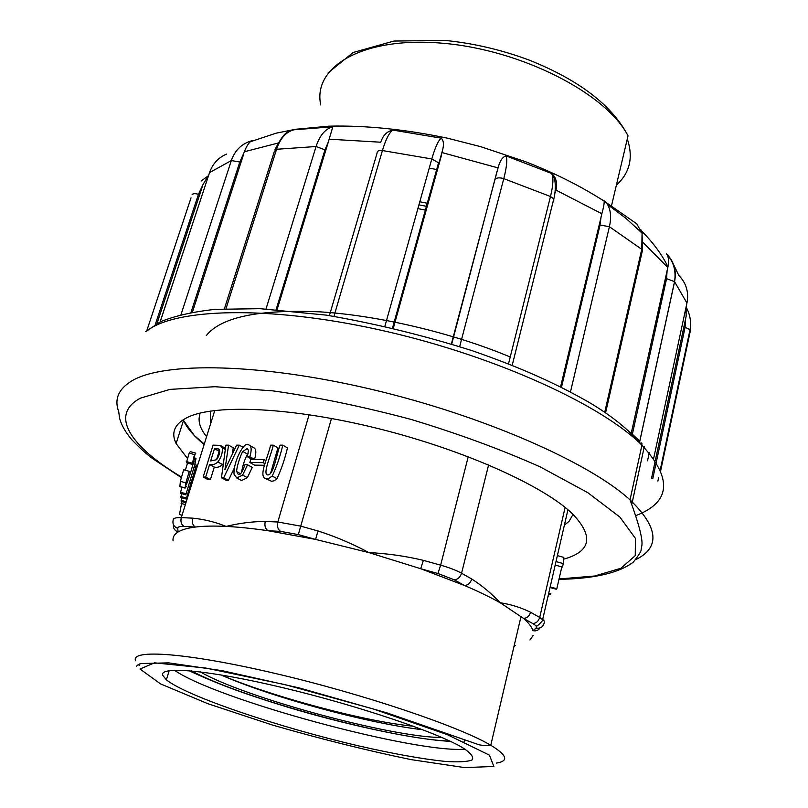 <?xml version="1.0" encoding="UTF-8"?>
<svg xmlns="http://www.w3.org/2000/svg" width="808" height="808" viewBox="0 0 808 808"><rect width="100%" height="100%" fill="white"/><g stroke="black" fill="none" stroke-linecap="round" stroke-linejoin="round"><path stroke-width="1.21" d="M437.158 169.599L429.24 168.125M632.351 434.26L666.58 278.649L674.539 281.649L639.744 441.259L637.633 439.926M252.419 140.592C249.571 141.481 246.894 145.208 244.4 151.752L239.804 162.014L190.971 312.464M274.871 149.864C280.719 138.128 285.456 132.058 289.072 131.674L289.446 131.462M266.024 308.939L316.069 146.511L276.548 149.278C280.214 138.39 286.002 131.896 293.89 129.805L332.835 126.765L328.28 142.127L324.957 149.823L276.114 309.555M329.098 139.188L380.75 142.218C383.012 135.3 387.072 131.249 392.93 130.088L441.198 138.158C443.612 140.39 444.077 144.379 442.582 150.147L393.031 328.058M451.369 343.956L498.041 167.892C499.91 160.832 502.586 156.843 506.071 155.904L551.692 173.508C556.126 177.507 557.581 183.052 556.045 190.143L601.859 213.756C603.525 207.656 604.293 203.444 604.182 201.142L637.32 224.21M640.724 229.331L641.996 233.108M631.26 433.189L667.984 266.741C669.044 261.529 668.681 257.419 666.883 254.389L666.469 253.773M673.498 264.408L678.791 275.397C686.275 283.032 688.992 292.254 686.941 303.061L674.579 281.709L639.795 441.309L630.331 432.28M640.906 443.885L641.148 442.754M651.48 478.477L654.945 462.257M655.258 460.823L686.123 316.403L686.154 306.737M647.531 460.823L649.279 452.682M560.56 386.941L601.869 213.756M393.355 328.129L441.38 155.641M277.104 309.615L328.28 142.127M192.405 312.201L243.531 154.56M208.494 175.609L203.071 184.416L198.465 194.314L155.277 324.523M156.964 323.574L202.202 187.062M419.806 201.758L427.765 203.333M187.315 458.247L176.114 443.562C170.741 432.442 174.69 423.644 187.971 417.16C215.787 403.859 292.829 407.252 378.7 428.715C464.549 450.117 543.744 485.921 572.438 513.807C594.031 536.35 591.082 551.49 563.58 559.217M197.162 466.832L196.091 465.984M204.131 444.501C193.849 436.078 186.971 428.048 183.497 420.413L194.334 435.542L204.283 444.036M200.101 413.07L199.707 415.009C197.879 421.493 200.172 428.705 206.585 436.653M510.232 357.005C454.167 333.472 380.033 315.655 320.756 311.898C259.287 309.121 221.129 317.019 206.292 335.593M181.002 314.615L231.33 160.57C235.017 150.086 241.946 143.45 252.126 140.653M226.755 154.035C218.402 157.51 212.666 163.701 209.545 172.599L160.146 321.927M324.957 149.823L316.069 146.511C319.685 135.431 325.281 128.856 332.835 126.765M384.921 326.18L431.805 158.964C435.078 147.561 438.209 140.632 441.198 138.158M392.93 130.088C389.305 132.431 385.81 139.259 382.416 150.551L333.946 316.322M508.495 363.943L550.48 196.506C553.268 185.042 553.652 177.376 551.642 173.488M506.071 155.904C507.474 159.57 506.717 167.155 503.778 178.639L459.681 346.582M451.702 344.056L497.152 170.892M604.748 412.211L641.784 249.117L642.057 233.34M642.047 233.3L636.593 223.503M604.839 201.142L607.606 204.586M607.656 204.666C610.818 210.423 611.404 217.766 609.404 226.705L570.458 392.011M561.449 387.386L600.061 225.028L601.081 216.716M666.499 253.803C674.024 261.408 676.72 270.71 674.579 281.709M666.58 278.649L667.125 270.337M656.258 462.338L685.093 327.27L685.538 319.13M554.904 192.567L555.51 192.637M555.338 183.871L555.369 184.658M533.189 635.33L529.967 640.017M214.766 410.484L181.285 517.635L192.617 518.14C204.111 519.281 215.281 522.039 226.129 526.412C239.269 523.19 252.308 521.534 265.266 521.443C264.347 525.715 265.276 528.816 268.054 530.735L315.605 539.421L368.852 552.591L420.685 568.711L464.408 585.457C478.275 591.385 490.214 597.152 500.223 602.748L523.453 618.362C528.685 622.948 531.856 627.038 532.957 630.644L533.179 630.705C536.138 631.25 538.431 630.311 540.087 627.897M221.139 445.915L225.483 448.288M223.402 463.519L222.564 464.56C220.018 466.933 217.261 467.771 214.292 467.075L210.423 479.609L207.909 479.558L203.162 477.023L213.059 445.147L220.14 445.359L222.23 447.753C222.826 452.49 221.362 457.237 217.847 461.974C215.302 464.358 212.544 465.206 209.565 464.509L205.676 477.074L203.162 477.023M234.3 468.074L228.442 480.376L226.2 480.326L221.463 477.77L225.907 445.147L228.573 445.147L224.907 469.822L236.603 445.147L239.299 445.147L223.695 477.811L221.463 477.77M228.573 445.147L233.249 447.784L232.27 454.48M247.561 464.782L242.602 475.104L236.784 477.993L234.057 474.276C233.027 462.651 244.117 440.087 248.894 444.956C251.52 446.016 251.844 449.955 249.864 456.752L247.349 456.732L248.45 450.46L247.309 448.46L242.855 451.48C240.562 454.561 236.199 468.428 236.734 471.63L238.239 474.397C240.047 475.538 242.279 472.326 244.925 464.741L247.561 464.782L252.268 467.398L247.329 477.7L241.521 480.568L240.259 479.881M249.652 445.39L253.561 447.622C256.187 448.692 256.52 452.611 254.55 459.399L252.046 459.378L247.349 456.732M248.248 453.116L247.541 454.126C244.733 459.287 242.713 465.428 241.481 472.569M264.6 465.256L254.56 465.135L249.854 462.499L250.773 459.439L263.953 459.56L263.034 462.641L249.854 462.499M282.81 445.158L287.476 447.874C284.679 459.59 281.164 469.852 276.932 478.669L274.245 480.76L271.619 481.305L265.347 478.488C258.398 475.821 268.145 456.793 270.589 445.158L273.276 445.158C271.145 455.086 262.863 472.801 267.196 474.882C273.478 476.356 276.094 455.773 280.093 445.158L282.81 445.158C279.992 456.894 276.457 467.186 272.205 476.023L269.014 478.326L265.347 478.488M273.276 445.158L277.942 447.864L270.458 473.781M210.383 411.08L210.636 423.695M179.881 486.658L180.346 481.326L183.648 469.751L189.213 471.306L185.911 482.871L185.113 488.113L186.466 486.204L185.284 485.871M195.405 453.349L191.9 464.267L186.365 462.721L189.203 453.126L190.314 451.652L195.819 453.197M193.445 458.045L194.698 457.187L193.768 461.822L190.405 473.165L187.254 482.588L186.274 484.275L185.658 483.992M194.637 457.974L195.991 458.358L194.96 464.186L185.83 494.819L180.396 493.304L181.83 487.204M194.617 465.307L195.162 467.549L194.011 467.226M194.819 464.671L196.364 465.105L186.194 499.041L180.81 497.546L181.578 493.637M190.587 483.558L191.173 486.002M173.074 540.815C172.589 537.29 174.276 534.34 178.134 531.947C181.871 529.664 187.628 528.038 195.405 527.048C203.596 526.028 213.837 525.816 226.129 526.412C238.471 527.018 252.45 528.462 268.054 530.735L280.608 531.381C277.831 529.442 276.902 526.321 277.821 522.008L309.111 414.696M564.388 525.17L569.034 521.352L573.064 514.403M513.989 646.4L515.07 645.501L514.161 645.653M200.323 671.862C243.168 697.153 392.153 737.633 441.905 737.502M422.736 729.725C369.357 723.756 271.983 697.395 222.089 675.427C272.407 696.708 365.095 721.645 413.363 726.22M162.681 675.256C159.287 665.782 209.05 670.044 283.436 687.82C357.702 705.505 437.29 732.452 462.62 747.683C470.953 753.137 474.114 757.227 472.094 759.944C467.276 761.823 458.237 762.308 444.996 761.399C422.018 758.975 393.233 753.803 358.661 745.885C278.709 727.261 187.002 696.435 166.377 679.841L162.681 675.256M280.608 531.381L298.314 534.603L315.605 539.421L317.978 530.957C335.542 536.573 352.5 543.784 368.852 552.591C387.345 553.5 405.515 556.086 423.372 560.348L420.685 568.711L437.906 573.508L454.167 579.75L464.408 585.457C467.933 585.295 470.387 583.144 471.761 579.013C481.942 585.548 491.426 593.456 500.223 602.748C510.868 604.374 520.978 607.545 530.553 612.262L539.704 617.433L565.115 507.404M173.417 524.665C173.104 528.26 174.679 530.684 178.134 531.947L177.709 528.311C177.639 526.907 179.76 526.291 184.072 526.473L195.405 527.048C192.617 525.2 191.688 522.231 192.617 518.14M532.634 623.473C536.108 625.453 537.259 626.968 536.108 628.028L532.957 630.644L536.33 628.089C540.249 628.654 542.825 627.079 544.067 623.352L544.673 622.19L544.057 620.746L539.704 617.433C538.451 621.372 536.088 623.392 532.634 623.473L523.453 618.362C526.917 618.261 529.28 616.221 530.553 612.262M185.345 470.226L187.517 463.045M191.819 463.055L186.264 461.509M185.739 493.668L180.275 492.143M194.96 464.186L193.253 463.711M194.839 462.035L193.789 461.742M185.931 502.758L181.204 501.435L181.871 497.839M192.142 482.881L190.91 482.538M196.405 469.246L195.172 468.903M186.244 501.758L181.093 500.324M191.011 486.487L189.779 486.143M186.103 497.91L180.699 496.405M181.921 501.637L179.467 514.494L180.113 514.676M185.355 504.606L181.113 503.424M210.666 460.964L216.554 459.712C218.877 456.469 219.877 453.227 219.564 449.985L218.251 448.854L214.474 448.672L210.666 460.964M219.766 451.278L219.17 451.278L216.564 459.701M219.17 451.278L214.474 448.672M210.423 479.609L205.676 477.074M214.292 467.075L209.565 464.509M243.117 447.319L239.299 445.147M228.442 480.376L223.695 477.811M254.55 459.399L249.864 456.752M265.034 463.772L263.034 462.641M265.953 460.691L263.953 459.56M548.743 593.143L550.864 593.739M548.582 593.85L550.642 594.425M548.127 595.819L548.854 596.021M556.136 565.327L562.479 567.105L563.277 563.61L563.812 557.389L557.5 555.631M556.288 561.621L563.277 563.61M550.036 587.507L556.268 589.244L556.813 588.749L561.812 566.913M550.45 586.982L556.813 588.749M627.291 138.986C633.533 157.469 629.886 172.862 616.383 185.173M611.595 205.414L628.028 135.845C606.465 93.546 521.16 49.551 441.855 43.167C362.428 36.421 312.474 66.812 320.736 104.939M425.856 210.181L417.887 208.605M552.692 176.72L555.197 177.881M277.912 143.087L244.4 151.752M498.041 167.892L442.127 152.601M667.802 267.478L643.299 242.774M559.055 578.972L594.718 575.993L620.918 568.266L635.24 555.682L635.442 538.411L619.847 517.049L587.81 492.678L540.249 466.913C501.556 449.632 458.58 433.825 411.322 419.493C363.297 406.687 317.201 397.152 273.043 390.89L214.948 386.709L170.023 389.385L140.461 398.142C108.585 415.08 131.098 447.006 181.467 477.033M635.916 515.585C670.711 502.152 672.71 478.69 641.916 445.188C602.435 405.535 498.092 357.267 387.547 331.704C276.962 306.04 181.8 307.474 149.308 329.109M181.305 477.609L153.197 458.984C147.167 454.742 139.956 448.228 131.563 439.441C125.29 431.967 121.291 424.867 119.554 418.14L118.736 411.686C114.029 399.192 118.503 388.86 132.138 380.699C164.024 361.742 259.54 362.893 371.448 389.315C483.305 415.635 589.476 462.6 630.028 499.869C658.48 527.432 660.429 547.339 635.856 559.601M146.814 330.593L191.031 197.879M192.092 194.688C192.89 193.476 195.011 193.344 198.465 194.314M239.804 162.014L231.33 160.57L209.545 172.599L160.075 321.968M274.296 151.561L276.548 149.278L226.008 308.686M438.512 162.762L431.805 158.964L382.416 150.551C378.669 150.248 376.902 151.076 377.094 153.035L329.391 315.605M442.582 150.147L438.835 163.569M551.702 173.508C555.854 175.588 556.167 190.92 553.793 198.869L550.48 196.506L503.778 178.639C499.859 177.497 497.041 177.619 495.344 179.023M512.181 365.398L553.793 198.869L553.743 201.333M642.037 233.179L642.562 249.884L609.404 226.705L600.061 225.028M642.592 249.924L641.946 252.601M653.642 458.54L686.941 303.061M660.318 469.65L690.012 329.735L690.345 330.815L660.712 470.539M652.753 478.78L655.844 464.277M685.093 327.27L689.981 329.704M641.754 444.986L642.037 443.713M265.266 521.443L277.821 522.008L300.637 526.119L317.978 530.957M191.607 670.923C241.643 698.334 392.88 739.421 449.894 741.098M465.105 749.198C414.413 753.329 216.029 699.435 174.397 670.216M140.026 669.014L160.529 683.891L208.03 703.768L272.427 725.039C320.433 738.916 366.63 750.43 410.999 759.601L464.651 767.6L493.86 766.469L489.426 755.147L447.359 734.674L373.528 709.04L285.224 684.679L205.757 668.044L154.48 662.833L140.026 669.014M135.572 660.752C130.128 648.905 186.618 652.662 275.084 673.418C363.418 694.052 459.621 726.604 490.769 745.269C507.141 755.197 509.05 761.136 496.506 763.075M139.713 663.923L139.249 665.408L138.34 664.56M488.598 464.923L461.56 573.246L471.761 579.013M331.472 418.443L298.314 534.603M423.372 560.348L440.633 565.166L468.226 456.732M177.709 528.311C173.861 526.816 172.336 524.079 173.154 520.11C173.033 518.251 175.74 517.433 181.285 517.635C180.356 521.695 181.285 524.634 184.072 526.473M437.906 573.508L440.633 565.166C449.299 567.62 456.278 570.317 461.56 573.246C460.166 577.407 457.702 579.578 454.167 579.75M536.108 628.028L536.936 625.776C536.037 627.503 544.713 619.241 542.693 619.403L567.933 509.747M187.254 482.588L186.062 482.255M190.405 473.165L188.779 472.71M193.768 461.822L192.334 461.419M194.728 454.672L189.203 453.126M185.083 487.921L179.538 486.365M185.911 482.871L180.346 481.326M225.321 449.48L222.23 447.753M222.564 464.56L217.847 461.974M240.431 473.65L236.734 471.63M247.541 454.126L242.855 451.48M247.329 477.7L242.602 475.104M276.932 478.669L272.205 476.023M418.938 204.848L426.907 206.414M628.028 135.845C612.121 105.373 579.225 80.143 529.351 60.156C501.526 49.803 473.347 43.218 444.814 40.4L393.9 41.056L353.147 52.49L328.058 72.932M250.642 141.663L276.073 133.179L295.809 129.25L329.129 126.159C365.671 125.311 405.141 129.32 447.531 138.198L480.709 146.672L525.21 161.58C554.278 172.851 580.599 186.042 604.182 201.142M641.289 230.714C652.793 242.158 661.691 254.167 667.984 266.741M558.964 579.356C594.213 578.74 619.019 572.973 633.391 562.065C638.754 555.197 641.31 551.177 641.047 550.016L641.673 546.531C643.269 540.764 639.391 525.21 630.028 499.869L641.916 445.188C629.26 429.917 611.414 415.514 588.375 401.96C556.136 383.608 521.715 367.903 472.064 350.652C423.22 335.249 374.579 323.402 326.129 315.11L260.075 308.676L215.322 309.343C192.971 311.767 174.679 315.908 160.459 321.776L145.642 331.674M176.114 443.562L183.497 420.413M208.312 175.841L201.131 181.012M209.464 172.659L210.484 170.114M274.306 151.601L224.422 308.757M438.542 162.802L392.536 327.937M642.219 233.26L625.867 218.271L607.505 204.505M607.576 204.525L604.394 200.97M642.562 249.884L605.606 412.787M674.539 281.659C676.225 270.872 673.68 261.792 666.883 254.389M658.692 477.296L657.894 481.073M690.012 329.735C691.355 321.857 690.082 314.342 686.194 307.191M644.36 446.37L631.906 503.839M450.43 741.35C417.433 739.835 355.035 726.836 297.061 709.959C272.639 702.788 247.541 694.446 231.977 688.658C211.736 681.195 192.405 672.327 189.092 670.701M464.055 741.704L464.438 740.128M166.377 679.841L169.175 670.66M136.451 666.529L137.33 665.277L140.834 663.55L168.66 662.863L222.341 670.711L299.283 687.931L386.891 712.868L478.993 744.764C484.053 745.734 487.971 745.905 490.769 745.269L521.049 616.352M515.272 645.552L513.918 646.683M185.638 484.093L186.274 484.275M193.89 456.813L194.678 457.025M179.568 486.567L185.113 488.113M182.042 515.211L179.467 514.494M196.496 468.953L195.263 468.61M219.069 449.309L218.251 448.854M241.521 480.568L236.784 477.993"/></g></svg>
